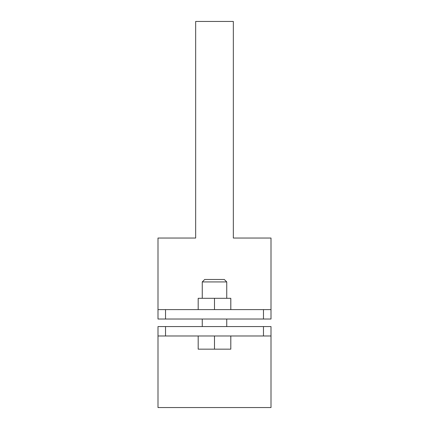 <?xml version="1.0" encoding="UTF-8"?>
<svg xmlns="http://www.w3.org/2000/svg" width="429" height="429" viewBox="0 0 429 429"><rect width="100%" height="100%" fill="white"/><g stroke="black" fill="none" stroke-linecap="round" stroke-linejoin="round"><path stroke-width="0.64" d="M157.995 335.982L157.995 326.566L165.53 326.566L165.53 335.982L157.995 335.982L157.995 407.55L271.005 407.55L271.005 335.982L165.53 335.982M263.47 335.982L263.47 326.566L165.53 326.566M263.47 326.566L271.005 326.566L271.005 335.982M271.005 309.615L271.005 319.031L263.47 319.031L263.47 309.615L271.005 309.615L271.005 238.041L233.333 238.041L233.333 21.45L195.667 21.45L195.667 238.041L157.995 238.041L157.995 309.615L165.53 309.615L165.53 319.031L157.995 319.031L157.995 309.615M263.47 309.615L165.53 309.615M263.47 319.031L165.53 319.031M202.257 281.928L204.708 279.477L224.292 279.477L226.743 281.928L202.257 281.928L202.257 298.311M230.802 335.982L230.802 349.163L230.818 335.982M230.802 349.163L214.484 349.163L214.484 335.982M214.484 349.163L198.182 349.163L198.182 335.982M198.182 309.615L198.182 298.311L230.818 298.311L230.818 309.615M214.484 298.311L214.484 309.615M230.802 298.311L230.802 309.615M226.743 281.928L226.743 298.311M226.743 319.031L226.743 326.566M202.257 319.031L202.257 326.566"/></g></svg>
